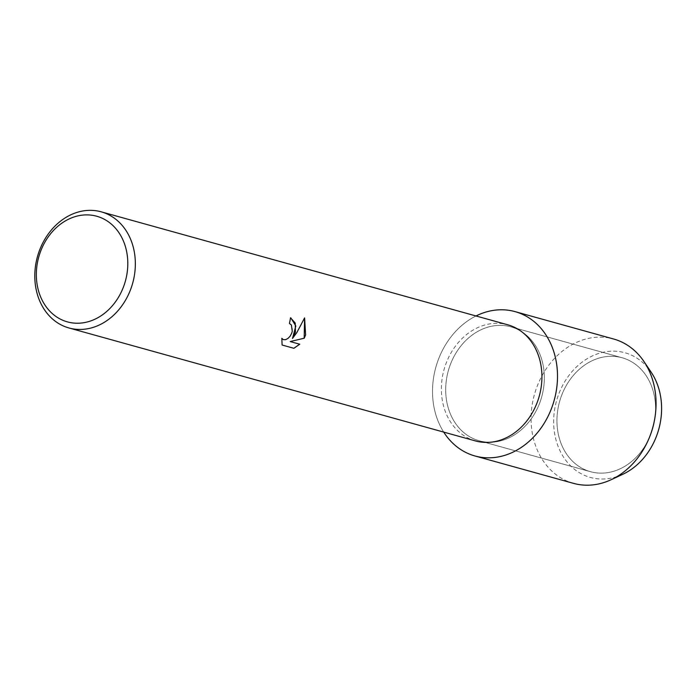 <?xml version="1.0" encoding="UTF-8"?>
<svg xmlns="http://www.w3.org/2000/svg" width="696" height="696" viewBox="0 0 696 696"><rect width="100%" height="100%" fill="white"/><g stroke="black" fill="none" stroke-linecap="round" stroke-linejoin="round"><path stroke-width="0.52" stroke-dasharray="3.48 2.61" d="M651.935 431.146A59.125 48.494 105.5 0 1 590.434 471.679A59.125 48.494 105.5 0 1 560.593 398.277A59.125 48.494 105.5 0 1 622.093 357.744A59.125 48.494 105.5 0 1 651.935 431.146A59.125 48.494 105.5 0 1 590.434 471.679A59.125 48.494 105.5 0 1 560.593 398.277A59.125 48.494 105.5 0 1 622.093 357.744A59.125 48.494 105.5 0 1 651.935 431.146M617.03 476.577A64.693 53.061 105.5 0 1 565.63 460.126A64.693 53.061 105.5 0 1 557.661 397.111A64.693 53.061 105.5 0 1 647.402 367.279M540.679 400.235A59.125 48.494 105.5 0 1 479.179 440.768A59.125 48.494 105.5 0 1 449.346 367.366A59.125 48.494 105.5 0 1 510.838 326.833A59.125 48.494 105.5 0 1 540.679 400.235A59.125 48.494 105.5 0 1 479.179 440.768A59.125 48.494 105.5 0 1 449.346 367.366A59.125 48.494 105.5 0 1 510.838 326.833A59.125 48.494 105.5 0 1 540.679 400.235M475.516 440.933A60.265 49.425 105.5 0 1 445.101 366.113A60.265 49.425 105.5 0 1 507.784 324.797M443.717 432.103A74.907 61.439 105.5 0 1 437.149 362.981A74.907 61.439 105.5 0 1 475.994 315.967A74.907 61.439 105.5 0 0 437.149 362.981A74.907 61.439 105.5 0 0 443.717 432.103M290.841 317.889L290.45 317.767A60.195 49.373 105.5 0 1 289.362 323.431L289.414 323.44M289.614 323.51L291.32 324.928L292.155 326.85L292.398 329.834L291.711 333.079L290.145 336.072L287.987 338.36L285.63 339.631L283.342 339.665M281.819 338.378L282.106 345.016M304.596 317.933L299.41 328.39L292.433 338.456M299.759 344.215L290.145 341.545M622.755 474.307A64.693 53.061 105.5 0 1 567.536 462.535A64.693 53.061 105.5 0 1 557.661 397.111A64.693 53.061 105.5 0 1 601.013 352.776A64.693 53.061 105.5 0 1 651.134 372.169M573.495 483.355A74.907 61.439 105.5 0 1 535.694 390.36A74.907 61.439 105.5 0 1 613.611 339.004M590.434 471.679L479.179 440.768L590.434 471.679M622.093 357.744L510.838 326.833L622.093 357.744"/><path stroke-width="1.04" d="M647.402 367.279A64.693 53.061 105.5 0 1 657.598 433.077A64.693 53.061 105.5 0 1 617.03 476.577M101.207 211.828L507.784 324.797A60.265 49.425 105.5 0 1 538.199 399.617A60.265 49.425 105.5 0 1 475.516 440.933L68.939 327.964A60.265 49.425 105.5 0 1 38.524 253.144A60.265 49.425 105.5 0 1 101.207 211.828A60.265 49.425 105.5 0 1 131.622 286.648A60.265 49.425 105.5 0 1 68.939 327.964M552.868 404.62A74.907 61.439 105.5 0 1 501.886 456.15A74.907 61.439 105.5 0 1 443.717 432.103A74.907 61.439 105.5 0 0 474.959 455.976A74.907 61.439 105.5 0 0 552.868 404.62A74.907 61.439 105.5 0 0 540.905 328.251A74.907 61.439 105.5 0 0 475.994 315.967A74.907 61.439 105.5 0 1 515.066 311.625A74.907 61.439 105.5 0 1 552.868 404.62M295.435 332.166L292.485 338.474L296.853 332.558L304.613 317.881L305.605 334.993L304.222 338.221L290.197 341.562L299.759 344.215L293.903 348.296L282.106 345.025L281.828 338.317L283.359 339.674L285.682 339.648L288.04 338.378L290.197 336.09L291.763 333.097L292.268 331.287L291.372 324.945L289.414 323.449A60.265 49.425 -74.5 0 0 290.502 317.785L295.217 323.048L295.435 332.166M124.41 284.299A54.819 44.962 105.5 0 1 64.78 321.047A54.819 44.962 105.5 0 1 39.724 253.822A54.819 44.962 105.5 0 1 99.363 217.074A54.819 44.962 105.5 0 1 124.41 284.299M282.106 345.016L293.903 348.296M290.867 317.898L295.826 325.989L292.485 338.474M283.342 339.665L281.819 338.378M293.851 348.278L299.706 344.198M290.197 341.562L304.169 338.204L304.596 317.933M515.066 311.625L613.611 339.004A74.907 61.439 105.5 0 1 643.922 361.476L651.134 372.169A64.693 53.061 105.5 0 1 657.598 433.077A64.693 53.061 105.5 0 1 622.755 474.307L611.062 479.744A74.907 61.439 105.5 0 1 573.495 483.355L474.959 455.976M643.922 361.476A74.907 61.439 105.5 0 1 651.413 432.007A74.907 61.439 105.5 0 1 611.062 479.744"/></g></svg>
